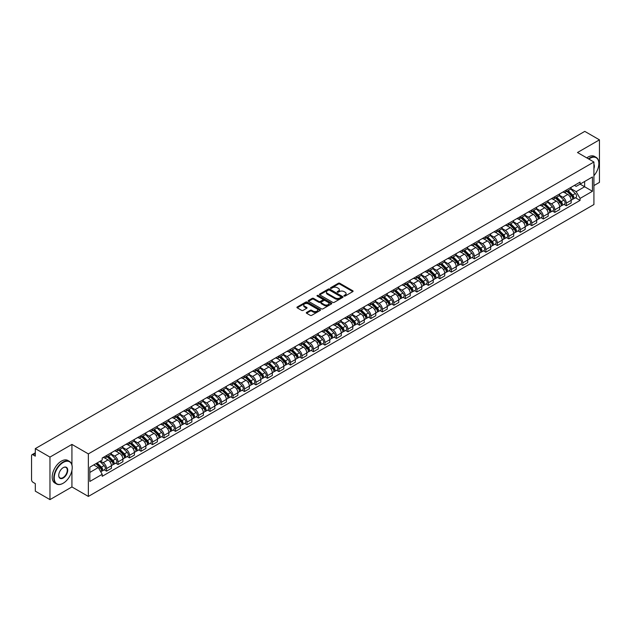 <?xml version="1.0" encoding="UTF-8"?>
<svg xmlns="http://www.w3.org/2000/svg" width="631" height="631" viewBox="0 0 631 631"><rect width="100%" height="100%" fill="white"/><g stroke="black" fill="none" stroke-linecap="round" stroke-linejoin="round"><path stroke-width="0.95" d="M344.108 296.049A0.718 0.41 0 0 0 345.118 296.049L352.8 291.617A1.025 0.592 0 0 0 353.1 291.199A1.025 0.592 0 0 0 352.8 290.781L339.786 283.264A1.025 0.592 0 0 0 338.342 283.264L330.66 287.704A0.718 0.41 0 0 0 331.669 288.288L332.663 287.712A3.273 1.893 0 0 1 337.293 287.712L338.374 288.335A3.273 1.893 0 0 1 339.336 289.676A3.273 1.893 0 0 1 338.374 291.009L337.38 291.585A0.718 0.41 0 0 0 338.397 292.169L339.391 291.593A3.273 1.893 0 0 1 344.013 291.593L345.102 292.224A3.273 1.893 0 0 1 346.064 293.557A3.273 1.893 0 0 1 345.102 294.89L344.108 295.466A0.718 0.41 0 0 0 344.108 296.049L344.108 295.466M306.595 312.408A1.025 0.592 0 0 0 306.295 312.826A1.025 0.592 0 0 0 306.595 313.244L310.247 315.35A1.025 0.592 0 0 0 311.69 315.35L320.225 310.428A1.025 0.592 0 0 0 320.524 310.01A1.025 0.592 0 0 0 320.225 309.592L307.21 302.075A1.025 0.592 0 0 0 305.759 302.075L297.225 306.997A1.025 0.592 0 0 0 296.925 307.415A1.025 0.592 0 0 0 297.225 307.833L301.642 310.381A1.025 0.592 0 0 0 303.085 310.381L306.737 308.275A1.025 0.592 0 0 0 307.037 307.857A1.025 0.592 0 0 0 306.737 307.439L304.552 306.177A2.737 1.577 0 0 1 303.748 305.057A2.737 1.577 0 0 1 305.436 303.598A2.737 1.577 0 0 1 308.417 303.945L316.991 308.89A2.737 1.577 0 0 1 317.787 310.01A2.737 1.577 0 0 1 316.099 311.469A2.737 1.577 0 0 1 313.118 311.122L311.69 310.302A1.025 0.592 0 0 0 310.247 310.302L306.595 312.408L306.595 313.244L310.247 311.154L310.247 310.302M88.356 453.894L71.926 444.405L49.967 457.081L35.304 448.617L584.787 131.382L599.45 139.845L577.491 152.521L593.921 162.009L88.356 453.894L88.356 496.431L593.921 204.547L593.921 162.009M332.734 302.367A1.025 0.592 0 0 0 334.185 302.367L342.712 297.438A1.025 0.592 0 0 0 343.012 297.02A1.025 0.592 0 0 0 342.712 296.602L329.697 289.093A1.025 0.592 0 0 0 328.254 289.093L319.72 294.014A1.025 0.592 0 0 0 319.42 294.432A1.025 0.592 0 0 0 319.72 294.851L332.734 302.367M317.511 296.207A0.718 0.41 0 0 1 318.237 296.31L331.456 303.937L322.938 308.859A1.025 0.592 0 0 1 321.487 308.859L308.472 301.342L312.124 299.252L312.124 298.4L308.472 300.506A1.025 0.592 0 0 0 308.173 300.924A1.025 0.592 0 0 0 308.472 301.342L308.472 300.506M312.124 299.252A1.025 0.592 0 0 1 313.568 299.252L313.568 298.4A1.025 0.592 0 0 0 312.124 298.4M313.568 298.4L318.852 301.444A1.025 0.592 0 0 0 320.296 301.444L322.717 300.048A1.025 0.592 0 0 0 323.017 299.63A1.025 0.592 0 0 0 322.717 299.212L317.219 296.042A0.718 0.41 0 0 1 318.237 295.458L331.472 303.101A1.025 0.592 0 0 1 331.772 303.511A1.025 0.592 0 0 1 331.472 303.929L331.472 303.101M49.967 457.081L49.967 499.618L35.304 491.155L35.304 483.63L33.025 482.305A2.082 1.207 -120 0 1 31.55 479.757L31.55 455.677A2.082 1.207 -120 0 1 31.984 454.722L35.304 452.806M593.921 185.569L599.45 182.383L599.45 139.845M49.967 499.618L71.926 486.943L88.356 496.431M35.304 448.617L35.304 456.15L33.025 454.833A2.082 1.207 -120 0 0 31.984 454.722M566.299 190.081A4.796 2.769 60 0 1 565.305 192.234L570.164 189.426A4.796 2.769 -120 0 0 571.158 187.273M559.397 195.239L562.907 197.266A4.796 2.769 60 0 1 566.299 203.143L571.158 200.335A4.796 2.769 -120 0 0 567.766 194.458L564.288 192.455M571.158 200.335L571.158 202.93L566.299 205.738L563.964 204.389M565.305 192.234A4.796 2.769 60 0 1 562.947 192.013M566.299 203.143L566.299 205.738M554.799 196.714A4.796 2.769 60 0 1 553.813 198.868L558.672 196.06A4.796 2.769 -120 0 0 559.665 193.906M552.472 211.022L554.799 212.371L559.665 209.563L559.665 206.968A4.796 2.769 -120 0 0 556.274 201.1L552.795 199.088M553.813 198.868A4.796 2.769 60 0 1 551.447 198.655M547.897 201.881L551.415 203.908A4.796 2.769 60 0 1 554.799 209.776L554.799 212.371M543.307 203.348A4.796 2.769 60 0 1 542.313 205.501L547.18 202.693A4.796 2.769 -120 0 0 548.173 200.548M540.98 217.656L543.307 219.004L548.173 216.196L548.173 213.601A4.796 2.769 -120 0 0 544.782 207.733L541.303 205.722M542.313 205.501A4.796 2.769 60 0 1 539.955 205.288M536.405 208.514L539.923 210.541A4.796 2.769 60 0 1 543.307 216.409L543.307 219.004M531.815 209.989A4.796 2.769 60 0 1 530.821 212.142L535.687 209.334A4.796 2.769 -120 0 0 536.673 207.181M529.48 224.297L531.815 225.638L536.681 222.83L536.681 220.243A4.796 2.769 -120 0 0 533.29 214.366L529.811 212.363M530.821 212.142A4.796 2.769 60 0 1 528.462 211.921M524.913 215.147L528.423 217.174A4.796 2.769 60 0 1 531.815 223.043L531.815 225.638M520.323 216.622A4.796 2.769 60 0 1 519.329 218.776L524.187 215.968A4.796 2.769 -120 0 0 525.181 213.814M517.988 230.93L520.323 232.279L525.181 229.471L525.181 226.876A4.796 2.769 -120 0 0 521.798 221.008L518.311 218.996M519.329 218.776A4.796 2.769 60 0 1 516.97 218.555M513.421 221.781L516.931 223.816A4.796 2.769 60 0 1 520.323 229.684L520.323 232.279M508.831 223.256A4.796 2.769 60 0 1 507.837 225.409L512.695 222.601A4.796 2.769 -120 0 0 513.689 220.448M506.496 237.564L508.831 238.912L513.689 236.104L513.689 233.509A4.796 2.769 -120 0 0 510.298 227.641L506.819 225.63M507.837 225.409A4.796 2.769 60 0 1 505.478 225.196M501.929 228.422L505.439 230.449A4.796 2.769 60 0 1 508.831 236.317L508.831 238.912M497.331 229.897A4.796 2.769 60 0 1 496.345 232.042L501.203 229.242A4.796 2.769 -120 0 0 502.197 227.089M495.004 244.205L497.331 245.546L502.197 242.738L502.197 240.143A4.796 2.769 -120 0 0 498.805 234.275L495.327 232.263M496.345 232.042A4.796 2.769 60 0 1 493.978 231.829M490.429 235.055L493.947 237.082A4.796 2.769 60 0 1 497.331 242.951L497.331 245.546M485.838 236.53A4.796 2.769 60 0 1 484.845 238.684L489.711 235.876A4.796 2.769 -120 0 0 490.705 233.722M483.512 250.838L485.838 252.187L490.705 249.379L490.705 246.784A4.796 2.769 -120 0 0 487.313 240.908L483.835 238.904M484.845 238.684A4.796 2.769 60 0 1 482.486 238.463M478.937 241.689L482.455 243.716A4.796 2.769 60 0 1 485.838 249.592L485.838 252.187M474.346 243.164A4.796 2.769 60 0 1 473.353 245.317L478.219 242.509A4.796 2.769 -120 0 0 479.213 240.356M472.012 257.472L474.346 258.82L479.213 256.012L479.213 253.417A4.796 2.769 -120 0 0 475.821 247.549L472.343 245.538M473.353 245.317A4.796 2.769 60 0 1 470.994 245.104M467.445 248.33L470.955 250.357A4.796 2.769 60 0 1 474.346 256.225L474.346 258.82M462.854 249.805A4.796 2.769 60 0 1 461.86 251.95L466.727 249.142A4.796 2.769 -120 0 0 467.713 246.997M460.52 264.113L462.854 265.454L467.713 262.646L467.713 260.051A4.796 2.769 -120 0 0 464.329 254.183L460.843 252.171M461.86 251.95A4.796 2.769 60 0 1 459.502 251.737M455.953 254.963L459.463 256.991A4.796 2.769 60 0 1 462.854 262.859L462.854 265.454M451.362 256.438A4.796 2.769 60 0 1 450.368 258.592L455.227 255.784A4.796 2.769 -120 0 0 456.221 253.63M449.027 270.746L451.362 272.095L456.221 269.287L456.221 266.692A4.796 2.769 -120 0 0 452.837 260.816L449.351 258.813M450.368 258.592A4.796 2.769 60 0 1 448.01 258.371M444.461 261.597L447.971 263.624A4.796 2.769 60 0 1 451.362 269.5L451.362 272.095M439.862 263.072A4.796 2.769 60 0 1 438.876 265.225L443.735 262.417A4.796 2.769 -120 0 0 444.729 260.264M437.535 277.38L439.87 278.728L444.729 275.921L444.729 273.326A4.796 2.769 -120 0 0 441.337 267.457L437.859 265.446M438.876 265.225A4.796 2.769 60 0 1 436.518 265.012M432.969 268.238L436.478 270.265A4.796 2.769 60 0 1 439.87 276.133L439.87 278.728M428.37 269.705A4.796 2.769 60 0 1 427.376 271.858L432.243 269.051A4.796 2.769 -120 0 0 433.237 266.905M426.043 284.013L428.37 285.362L433.237 282.554L433.237 279.959A4.796 2.769 -120 0 0 429.845 274.091L426.367 272.079M427.376 271.858A4.796 2.769 60 0 1 425.018 271.645M421.469 274.871L424.986 276.899A4.796 2.769 60 0 1 428.37 282.767L428.37 285.362M416.878 276.346A4.796 2.769 60 0 1 415.884 278.5L420.751 275.692A4.796 2.769 -120 0 0 421.745 273.538M414.551 290.654L416.878 291.995L421.745 289.187L421.745 286.6A4.796 2.769 -120 0 0 418.353 280.724L414.875 278.721M415.884 278.5A4.796 2.769 60 0 1 413.526 278.279M409.976 281.505L413.486 283.532A4.796 2.769 60 0 1 416.878 289.4L416.878 291.995M405.386 282.98A4.796 2.769 60 0 1 404.392 285.133L409.259 282.325A4.796 2.769 -120 0 0 410.245 280.172M403.051 297.288L405.386 298.637L410.245 295.829L410.245 293.234A4.796 2.769 -120 0 0 406.861 287.365L403.383 285.354M404.392 285.133A4.796 2.769 60 0 1 402.034 284.912M398.484 288.138L401.994 290.173A4.796 2.769 60 0 1 405.386 296.042L405.386 298.637M393.894 289.613A4.796 2.769 60 0 1 392.9 291.767L397.759 288.959A4.796 2.769 -120 0 0 398.753 286.805M391.559 303.921L393.894 305.27L398.753 302.462L398.753 299.867A4.796 2.769 -120 0 0 395.369 293.999L391.883 291.987M392.9 291.767A4.796 2.769 60 0 1 390.542 291.554M386.992 294.78L390.502 296.807A4.796 2.769 60 0 1 393.894 302.675L393.894 305.27M382.402 296.255A4.796 2.769 60 0 1 381.408 298.4L386.267 295.6A4.796 2.769 -120 0 0 387.26 293.447M380.067 310.562L382.402 311.903L387.26 309.095L387.26 306.5A4.796 2.769 -120 0 0 383.869 300.632L380.39 298.621M381.408 298.4A4.796 2.769 60 0 1 379.05 298.187M375.5 301.413L379.01 303.44A4.796 2.769 60 0 1 382.402 309.308L382.402 311.903M370.902 302.888A4.796 2.769 60 0 1 369.916 305.041L374.775 302.233A4.796 2.769 -120 0 0 375.768 300.08M368.575 317.196L370.902 318.545L375.768 315.737L375.768 313.142A4.796 2.769 -120 0 0 372.377 307.265L368.898 305.262M369.916 305.041A4.796 2.769 60 0 1 367.55 304.82M364 308.046L367.518 310.073A4.796 2.769 60 0 1 370.902 315.95L370.902 318.545M359.41 309.521A4.796 2.769 60 0 1 358.416 311.675L363.282 308.867A4.796 2.769 -120 0 0 364.276 306.713M357.083 323.829L359.41 325.178L364.276 322.37L364.276 319.775A4.796 2.769 -120 0 0 360.885 313.907L357.406 311.895M358.416 311.675A4.796 2.769 60 0 1 356.058 311.462M352.508 314.688L356.026 316.715A4.796 2.769 60 0 1 359.41 322.583L359.41 325.178M347.918 316.163A4.796 2.769 60 0 1 346.924 318.308L351.79 315.5A4.796 2.769 -120 0 0 352.776 313.355M345.583 330.47L347.918 331.811L352.784 329.003L352.784 326.408A4.796 2.769 -120 0 0 349.393 320.54L345.914 318.529M346.924 318.308A4.796 2.769 60 0 1 344.565 318.095M341.016 321.321L344.526 323.348A4.796 2.769 60 0 1 347.918 329.216L347.918 331.811M336.426 322.796A4.796 2.769 60 0 1 335.432 324.949L340.29 322.141A4.796 2.769 -120 0 0 341.284 319.988M334.091 337.104L336.426 338.453L341.284 335.645L341.284 333.05A4.796 2.769 -120 0 0 337.9 327.173L334.414 325.17M335.432 324.949A4.796 2.769 60 0 1 333.073 324.728M329.524 327.954L333.034 329.981A4.796 2.769 60 0 1 336.426 335.858L336.426 338.453M324.933 329.429A4.796 2.769 60 0 1 323.94 331.583L328.798 328.775A4.796 2.769 -120 0 0 329.792 326.621M322.599 343.737L324.933 345.086L329.792 342.278L329.792 339.683A4.796 2.769 -120 0 0 326.401 333.815L322.922 331.803M323.94 331.583A4.796 2.769 60 0 1 321.581 331.37M318.032 334.596L321.542 336.623A4.796 2.769 60 0 1 324.933 342.491L324.933 345.086M313.433 336.063A4.796 2.769 60 0 1 312.448 338.216L317.306 335.408A4.796 2.769 -120 0 0 318.3 333.263M311.107 350.371L313.433 351.719L318.3 348.911L318.3 346.316A4.796 2.769 -120 0 0 314.908 340.448L311.43 338.437M312.448 338.216A4.796 2.769 60 0 1 310.081 338.003M306.54 341.229L310.05 343.256A4.796 2.769 60 0 1 313.433 349.124L313.433 351.719M301.941 342.704A4.796 2.769 60 0 1 300.948 344.857L305.814 342.049A4.796 2.769 -120 0 0 306.808 339.896M299.615 357.012L301.941 358.353L306.808 355.545L306.808 352.95A4.796 2.769 -120 0 0 303.416 347.082L299.938 345.078M300.948 344.857A4.796 2.769 60 0 1 298.589 344.636M295.04 347.862L298.558 349.889A4.796 2.769 60 0 1 301.941 355.758L301.941 358.353M290.449 349.337A4.796 2.769 60 0 1 289.455 351.491L294.322 348.683A4.796 2.769 -120 0 0 295.316 346.529M288.115 363.645L290.449 364.994L295.316 362.186L295.316 359.591A4.796 2.769 -120 0 0 291.924 353.723L288.446 351.712M289.455 351.491A4.796 2.769 60 0 1 287.097 351.27M283.548 354.496L287.058 356.531A4.796 2.769 60 0 1 290.449 362.399L290.449 364.994M278.957 355.971A4.796 2.769 60 0 1 277.963 358.124L282.83 355.316A4.796 2.769 -120 0 0 283.816 353.163M276.623 370.279L278.957 371.627L283.816 368.82L283.816 366.225A4.796 2.769 -120 0 0 280.432 360.356L276.946 358.345M277.963 358.124A4.796 2.769 60 0 1 275.605 357.911M272.056 361.137L275.566 363.164A4.796 2.769 60 0 1 278.957 369.032L278.957 371.627M267.465 362.612A4.796 2.769 60 0 1 266.471 364.757L271.33 361.957A4.796 2.769 -120 0 0 272.324 359.804M265.13 376.92L267.465 378.261L272.324 375.453L272.324 372.858A4.796 2.769 -120 0 0 268.94 366.99L265.454 364.978M266.471 364.757A4.796 2.769 60 0 1 264.113 364.544M260.564 367.77L264.073 369.798A4.796 2.769 60 0 1 267.465 375.666L267.465 378.261M255.965 369.245A4.796 2.769 60 0 1 254.979 371.399L259.838 368.591A4.796 2.769 -120 0 0 260.832 366.437M253.638 383.553L255.973 384.902L260.832 382.094L260.832 379.499A4.796 2.769 -120 0 0 257.44 373.623L253.962 371.62M254.979 371.399A4.796 2.769 60 0 1 252.621 371.178M249.071 374.404L252.581 376.431A4.796 2.769 60 0 1 255.973 382.307L255.973 384.902M244.473 375.879A4.796 2.769 60 0 1 243.479 378.032L248.346 375.224A4.796 2.769 -120 0 0 249.34 373.071M242.146 390.187L244.473 391.535L249.34 388.728L249.34 386.133A4.796 2.769 -120 0 0 245.948 380.264L242.47 378.253M243.479 378.032A4.796 2.769 60 0 1 241.121 377.819M237.571 381.045L241.089 383.072A4.796 2.769 60 0 1 244.473 388.941L244.473 391.535M232.981 382.52A4.796 2.769 60 0 1 231.987 384.665L236.854 381.858A4.796 2.769 -120 0 0 237.848 379.712M230.654 396.828L232.981 398.169L237.848 395.361L237.848 392.766A4.796 2.769 -120 0 0 234.456 386.898L230.978 384.886M231.987 384.665A4.796 2.769 60 0 1 229.629 384.453M226.079 387.679L229.589 389.706A4.796 2.769 60 0 1 232.981 395.574L232.981 398.169M221.489 389.153A4.796 2.769 60 0 1 220.495 391.307L225.362 388.499A4.796 2.769 -120 0 0 226.348 386.346M219.154 403.461L221.489 404.81L226.348 402.002L226.348 399.407A4.796 2.769 -120 0 0 222.964 393.531L219.485 391.528M220.495 391.307A4.796 2.769 60 0 1 218.137 391.086M214.587 394.312L218.097 396.339A4.796 2.769 60 0 1 221.489 402.215L221.489 404.81M209.997 395.787A4.796 2.769 60 0 1 209.003 397.94L213.862 395.132A4.796 2.769 -120 0 0 214.855 392.979M207.662 410.095L209.997 411.444L214.855 408.636L214.855 406.041A4.796 2.769 -120 0 0 211.472 400.172L207.985 398.161M209.003 397.94A4.796 2.769 60 0 1 206.645 397.727M203.095 400.953L206.605 402.98A4.796 2.769 60 0 1 209.997 408.849L209.997 411.444M198.505 402.42A4.796 2.769 60 0 1 197.511 404.574L202.37 401.766A4.796 2.769 -120 0 0 203.363 399.62M196.17 416.728L198.505 418.077L203.363 415.269L203.363 412.674A4.796 2.769 -120 0 0 199.972 406.806L196.493 404.794M197.511 404.574A4.796 2.769 60 0 1 195.153 404.361M191.603 407.587L195.113 409.614A4.796 2.769 60 0 1 198.505 415.482L198.505 418.077M187.005 409.062A4.796 2.769 60 0 1 186.019 411.215L190.877 408.407A4.796 2.769 -120 0 0 191.871 406.254M184.678 423.369L187.005 424.71L191.871 421.902L191.871 419.307A4.796 2.769 -120 0 0 188.48 413.439L185.001 411.428M186.019 411.215A4.796 2.769 60 0 1 183.653 410.994M180.103 414.22L183.621 416.247A4.796 2.769 60 0 1 187.005 422.115L187.005 424.71M175.513 415.695A4.796 2.769 60 0 1 174.519 417.848L179.385 415.04A4.796 2.769 -120 0 0 180.379 412.887M173.186 430.003L175.513 431.352L180.379 428.544L180.379 425.949A4.796 2.769 -120 0 0 176.988 420.08L173.509 418.069M174.519 417.848A4.796 2.769 60 0 1 172.16 417.627M168.611 420.853L172.129 422.88A4.796 2.769 60 0 1 175.513 428.757L175.513 431.352M164.021 422.328A4.796 2.769 60 0 1 163.027 424.482L167.893 421.674A4.796 2.769 -120 0 0 168.879 419.52M161.686 436.636L164.021 437.985L168.887 435.177L168.887 432.582A4.796 2.769 -120 0 0 165.496 426.714L162.017 424.702M163.027 424.482A4.796 2.769 60 0 1 160.668 424.269M157.119 427.495L160.629 429.522A4.796 2.769 60 0 1 164.021 435.39L164.021 437.985M152.528 428.97A4.796 2.769 60 0 1 151.535 431.115L156.393 428.315A4.796 2.769 -120 0 0 157.387 426.162M150.194 443.277L152.528 444.618L157.387 441.81L157.387 439.215A4.796 2.769 -120 0 0 154.003 433.347L150.517 431.336M151.535 431.115A4.796 2.769 60 0 1 149.176 430.902M145.627 434.128L149.137 436.155A4.796 2.769 60 0 1 152.528 442.023L152.528 444.618M141.036 435.603A4.796 2.769 60 0 1 140.043 437.756L144.901 434.948A4.796 2.769 -120 0 0 145.895 432.795M138.702 449.911L141.036 451.26L145.895 448.452L145.895 445.857A4.796 2.769 -120 0 0 142.503 439.981L139.025 437.977M140.043 437.756A4.796 2.769 60 0 1 137.684 437.535M134.135 440.761L137.645 442.788A4.796 2.769 60 0 1 141.036 448.665L141.036 451.26M129.536 442.236A4.796 2.769 60 0 1 128.55 444.39L133.409 441.582A4.796 2.769 -120 0 0 134.403 439.428M127.21 456.544L129.536 457.893L134.403 455.085L134.403 452.49A4.796 2.769 -120 0 0 131.011 446.622L127.533 444.61M128.55 444.39A4.796 2.769 60 0 1 126.184 444.177M122.643 447.403L126.153 449.43A4.796 2.769 60 0 1 129.536 455.298L129.536 457.893M118.044 448.878A4.796 2.769 60 0 1 117.05 451.023L121.917 448.215A4.796 2.769 -120 0 0 122.911 446.07M115.718 463.186L118.044 464.526L122.911 461.718L122.911 459.123A4.796 2.769 -120 0 0 119.519 453.255L116.041 451.244M117.05 451.023A4.796 2.769 60 0 1 114.692 450.81M111.143 454.036L114.661 456.063A4.796 2.769 60 0 1 118.044 461.931L118.044 464.526M106.552 455.511A4.796 2.769 60 0 1 105.558 457.664L110.425 454.856A4.796 2.769 -120 0 0 111.419 452.703M104.218 469.819L106.552 471.16L111.419 468.36L111.419 465.765A4.796 2.769 -120 0 0 108.027 459.889L104.549 457.885M105.558 457.664A4.796 2.769 60 0 1 103.2 457.443M100.361 461.08L103.161 462.697A4.796 2.769 60 0 1 106.552 468.573L106.552 471.16M574.439 185.38L576.166 186.382L592.454 176.98L584.637 181.491L584.637 186.76L576.166 191.65L570.889 188.606M89.831 472.438L98.302 467.547L102.206 474.315L89.831 481.461L89.831 467.169L102.206 460.023L102.206 458.019L580.07 182.122L580.07 184.126L592.454 191.272L580.07 198.418L576.166 191.65M592.454 176.98L592.454 191.272M102.206 474.315L102.206 476.31L580.07 200.413L580.07 198.418M71.926 444.405L71.926 464.881M71.926 470.442L71.926 486.943M98.302 467.547L93.735 464.913M575.456 197.755L580.07 200.413M344.392 296.152L345.102 295.742A3.273 1.893 0 0 0 346.064 294.409L346.064 293.557M339.336 289.676L339.336 290.528A3.273 1.893 0 0 1 338.374 291.861L337.664 292.271M352.792 291.625L339.786 284.116A1.025 0.592 0 0 0 338.342 284.116L330.944 288.383M342.712 296.602L342.712 297.438L329.697 289.937A1.025 0.592 0 0 0 328.254 289.937L319.728 294.858M340.906 297.311A0.718 0.41 0 0 0 340.906 296.728L329.485 290.134A0.718 0.41 0 0 0 328.467 290.134L327.418 290.741A3.273 1.893 0 0 0 326.464 292.074A3.273 1.893 0 0 0 327.418 293.407L335.227 297.919A3.273 1.893 0 0 0 339.857 297.919L340.906 297.311L340.906 298.163A0.718 0.41 0 0 0 341.119 297.871L341.119 297.02M326.464 292.074L326.464 292.926A3.273 1.893 0 0 0 327.418 294.259L327.418 293.407M340.906 298.163L339.857 298.771A3.273 1.893 0 0 1 335.227 298.771L327.418 294.259M313.568 299.252L318.852 302.296A1.025 0.592 0 0 0 320.296 302.296L322.717 300.9A1.025 0.592 0 0 0 323.017 300.482L323.017 299.63M324.326 304.607A2.737 1.577 0 0 0 327.308 304.954A2.737 1.577 0 0 0 328.996 303.495A2.737 1.577 0 0 0 328.199 302.375L325.178 300.632A1.025 0.592 0 0 0 323.735 300.632L321.305 302.036A1.025 0.592 0 0 0 321.005 302.446A1.025 0.592 0 0 0 321.305 302.864L324.326 304.607L324.326 305.459A2.737 1.577 0 0 0 327.308 305.806A2.737 1.577 0 0 0 328.996 304.347L328.996 303.495M321.005 302.446L321.005 303.298A1.025 0.592 0 0 0 321.305 303.716L321.305 302.864M324.326 305.459L321.305 303.716M317.787 310.01L317.787 310.854A2.737 1.577 0 0 1 316.099 312.313A2.737 1.577 0 0 1 313.118 311.974L311.69 311.154A1.025 0.592 0 0 0 310.247 311.154M303.748 305.057L303.748 305.909A2.737 1.577 0 0 0 304.552 307.029L304.552 306.177M306.721 308.283L304.552 307.029M320.209 310.436L307.21 302.927A1.025 0.592 0 0 0 305.759 302.927L297.24 307.841L297.225 306.997M566.914 191.303L571.441 195.768A2.603 1.507 60 0 1 572.128 199.672L571.158 200.232M567.813 192.195L569.738 193.299M567.419 191.012L572.372 195.902A1.254 0.726 60 0 1 572.703 197.779A1.254 0.726 60 0 1 572.593 197.826M568.168 190.578L572.696 195.042A2.603 1.507 60 0 1 573.382 198.954A2.603 1.507 60 0 1 572.593 199.033M570.7 188.929L575.346 193.512A2.603 1.507 60 0 1 576.032 197.416L573.382 198.954M555.422 197.937L559.949 202.401A2.603 1.507 60 0 1 560.636 206.313L559.665 206.873M556.321 198.828L558.246 199.932M555.919 197.645L560.88 202.535A1.254 0.726 60 0 1 561.211 204.412A1.254 0.726 60 0 1 561.093 204.46M556.676 197.211L561.204 201.683A2.603 1.507 60 0 1 561.89 205.588A2.603 1.507 60 0 1 561.101 205.667M559.208 195.563L563.854 200.153A2.603 1.507 60 0 1 564.54 204.058L561.89 205.588M543.93 204.57L548.457 209.042A2.603 1.507 60 0 1 549.144 212.947L548.173 213.507M544.829 205.461L546.746 206.574M544.427 204.286L549.388 209.176A1.254 0.726 60 0 1 549.719 211.046A1.254 0.726 60 0 1 549.601 211.093M545.176 203.852L549.704 208.317A2.603 1.507 60 0 1 550.398 212.221A2.603 1.507 60 0 1 549.609 212.308M547.716 202.204L552.362 206.787A2.603 1.507 60 0 1 553.048 210.691L550.398 212.221M532.43 211.211L536.957 215.676A2.603 1.507 60 0 1 537.651 219.58L536.673 220.14M533.337 212.103L535.254 213.207M532.935 210.92L537.896 215.81A1.254 0.726 60 0 1 538.227 217.687A1.254 0.726 60 0 1 538.109 217.727M533.684 210.486L538.211 214.95A2.603 1.507 60 0 1 538.898 218.854A2.603 1.507 60 0 1 538.117 218.941M536.216 208.837L540.87 213.42A2.603 1.507 60 0 1 541.556 217.324L538.898 218.854M593.921 175.694A12.715 7.335 120 0 0 598.858 163.579A12.715 7.335 120 0 0 589.875 158.389A12.715 7.335 120 0 0 588.826 159.059M588.407 158.823A13.022 7.517 -60 0 1 589.654 158.01A13.022 7.517 -60 0 1 596.161 157.364A13.022 7.517 -60 0 1 598.858 163.326A13.022 7.517 -60 0 1 598.858 163.453M593.921 164.186A6.357 3.668 -60 0 1 593.921 168.674M586.791 157.884A13.022 7.517 -60 0 1 588.029 157.072A13.022 7.517 -60 0 1 594.544 156.425L596.161 157.364M63.013 483.33L63.234 483.204A12.715 7.335 120 0 0 72.218 467.634A12.715 7.335 120 0 0 63.234 462.444A12.715 7.335 120 0 0 54.242 478.014A12.715 7.335 120 0 0 63.234 483.204L63.013 483.33A13.022 7.517 -60 0 1 56.498 483.977A13.022 7.517 -60 0 1 54.503 473.534A13.022 7.517 -60 0 1 63.013 462.058A13.022 7.517 -60 0 1 69.52 461.419A13.022 7.517 -60 0 1 72.218 467.382A13.022 7.517 -60 0 1 72.218 467.508M63.234 467.634L63.234 467.634A6.357 3.668 -60 0 1 67.722 470.229A6.357 3.668 -60 0 1 63.234 478.014A6.357 3.668 -60 0 1 58.738 475.419A6.357 3.668 -60 0 1 63.234 467.634L63.234 467.634M58.738 475.285A6.042 3.486 120 0 0 59.984 477.927A6.042 3.486 120 0 0 63.013 477.628A6.042 3.486 120 0 0 66.957 472.303A6.042 3.486 120 0 0 66.034 467.461A6.042 3.486 120 0 0 63.116 467.697M56.498 483.977L54.873 483.038A13.022 7.517 -60 0 1 52.878 472.603A13.022 7.517 -60 0 1 61.388 461.127A13.022 7.517 -60 0 1 67.903 460.48L69.52 461.419M520.938 217.845L525.465 222.309A2.603 1.507 60 0 1 526.151 226.213L525.181 226.781M521.845 218.736L523.762 219.84M521.443 217.553L526.404 222.443A1.254 0.726 60 0 1 526.727 224.32A1.254 0.726 60 0 1 526.617 224.368M522.192 217.119L526.719 221.591A2.603 1.507 60 0 1 527.406 225.496A2.603 1.507 60 0 1 526.617 225.575M524.724 215.471L529.37 220.053A2.603 1.507 60 0 1 530.056 223.966L527.406 225.496M509.446 224.478L513.973 228.95A2.603 1.507 60 0 1 514.659 232.855L513.689 233.415M510.353 225.37L512.269 226.482M509.951 224.186L514.904 229.085A1.254 0.726 60 0 1 515.235 230.954A1.254 0.726 60 0 1 515.125 231.001M510.7 223.76L515.227 228.225A2.603 1.507 60 0 1 515.913 232.129A2.603 1.507 60 0 1 515.125 232.216M513.232 222.112L517.877 226.695A2.603 1.507 60 0 1 518.564 230.599L515.913 232.129M497.954 231.12L502.481 235.584A2.603 1.507 60 0 1 503.167 239.488L502.197 240.048M498.853 232.003L500.777 233.115M498.458 230.828L503.412 235.718A1.254 0.726 60 0 1 503.743 237.595A1.254 0.726 60 0 1 503.633 237.635M499.208 230.394L503.735 234.858A2.603 1.507 60 0 1 504.421 238.763A2.603 1.507 60 0 1 503.633 238.849M501.74 228.745L506.385 233.328A2.603 1.507 60 0 1 507.072 237.232L504.421 238.763M486.462 237.753L490.989 242.217A2.603 1.507 60 0 1 491.675 246.122L490.705 246.682M487.361 238.644L489.285 239.748M486.958 237.461L491.92 242.351A1.254 0.726 60 0 1 492.251 244.229A1.254 0.726 60 0 1 492.133 244.276M487.708 237.027L492.243 241.492A2.603 1.507 60 0 1 492.929 245.404A2.603 1.507 60 0 1 492.141 245.483M490.248 235.379L494.893 239.961A2.603 1.507 60 0 1 495.58 243.866L492.929 245.404M474.962 244.386L479.497 248.851A2.603 1.507 60 0 1 480.183 252.763L479.205 253.323M475.869 245.278L477.785 246.39M475.466 244.094L480.428 248.993A1.254 0.726 60 0 1 480.759 250.862A1.254 0.726 60 0 1 480.641 250.909M476.216 243.661L480.743 248.133A2.603 1.507 60 0 1 481.429 252.037A2.603 1.507 60 0 1 480.648 252.124M478.755 242.012L483.401 246.603A2.603 1.507 60 0 1 484.087 250.507L481.429 252.037M463.469 251.02L467.997 255.492A2.603 1.507 60 0 1 468.683 259.396L467.713 259.956M464.377 251.911L466.293 253.023M463.974 250.736L468.936 255.626A1.254 0.726 60 0 1 469.259 257.495A1.254 0.726 60 0 1 469.148 257.543M464.724 250.302L469.251 254.766A2.603 1.507 60 0 1 469.937 258.671A2.603 1.507 60 0 1 469.156 258.757M467.255 248.653L471.901 253.236A2.603 1.507 60 0 1 472.595 257.14L469.937 258.671M451.977 257.661L456.505 262.125A2.603 1.507 60 0 1 457.191 266.03L456.221 266.59M452.884 258.552L454.801 259.656M452.482 257.369L457.436 262.259A1.254 0.726 60 0 1 457.767 264.137A1.254 0.726 60 0 1 457.656 264.184M453.232 256.935L457.759 261.4A2.603 1.507 60 0 1 458.445 265.312A2.603 1.507 60 0 1 457.656 265.391M455.763 255.287L460.409 259.869A2.603 1.507 60 0 1 461.095 263.774L458.445 265.312M440.485 264.294L445.013 268.759A2.603 1.507 60 0 1 445.699 272.663L444.729 273.231M441.385 265.186L443.309 266.29M440.99 264.003L445.943 268.893A1.254 0.726 60 0 1 446.275 270.77A1.254 0.726 60 0 1 446.164 270.817M441.739 263.569L446.267 268.041A2.603 1.507 60 0 1 446.953 271.945A2.603 1.507 60 0 1 446.164 272.024M444.271 261.92L448.917 266.511A2.603 1.507 60 0 1 449.603 270.415L446.953 271.945M428.993 270.928L433.521 275.4A2.603 1.507 60 0 1 434.207 279.304L433.237 279.864M429.892 271.819L431.817 272.931M429.49 270.644L434.451 275.534A1.254 0.726 60 0 1 434.783 277.403A1.254 0.726 60 0 1 434.664 277.451M430.247 270.21L434.775 274.674A2.603 1.507 60 0 1 435.461 278.579A2.603 1.507 60 0 1 434.672 278.665M432.779 268.561L437.425 273.144A2.603 1.507 60 0 1 438.111 277.048L435.461 278.579M417.501 277.569L422.029 282.033A2.603 1.507 60 0 1 422.715 285.938L421.745 286.498M418.4 278.46L420.317 279.565M417.998 277.277L422.959 282.167A1.254 0.726 60 0 1 423.291 284.045A1.254 0.726 60 0 1 423.172 284.084M418.747 276.843L423.275 281.308A2.603 1.507 60 0 1 423.969 285.212A2.603 1.507 60 0 1 423.18 285.299M421.287 275.195L425.933 279.778A2.603 1.507 60 0 1 426.619 283.682L423.969 285.212M406.001 284.202L410.529 288.667A2.603 1.507 60 0 1 411.223 292.571L410.245 293.139M406.908 285.094L408.825 286.198M406.506 283.911L411.467 288.801A1.254 0.726 60 0 1 411.791 290.678A1.254 0.726 60 0 1 411.68 290.725M407.255 283.477L411.783 287.949A2.603 1.507 60 0 1 412.469 291.853A2.603 1.507 60 0 1 411.688 291.932M409.787 281.828L414.433 286.411A2.603 1.507 60 0 1 415.127 290.323L412.469 291.853M394.509 290.836L399.037 295.308A2.603 1.507 60 0 1 399.723 299.212L398.753 299.772M395.416 291.727L397.333 292.839M395.014 290.544L399.967 295.442A1.254 0.726 60 0 1 400.299 297.311A1.254 0.726 60 0 1 400.188 297.359M395.763 290.118L400.291 294.582A2.603 1.507 60 0 1 400.977 298.487A2.603 1.507 60 0 1 400.188 298.573M398.295 288.47L402.941 293.052A2.603 1.507 60 0 1 403.627 296.956L400.977 298.487M383.017 297.477L387.544 301.941A2.603 1.507 60 0 1 388.231 305.846L387.26 306.406M383.916 298.36L385.841 299.473M383.522 297.185L388.475 302.075A1.254 0.726 60 0 1 388.806 303.953A1.254 0.726 60 0 1 388.696 303.992M384.271 296.751L388.799 301.216A2.603 1.507 60 0 1 389.485 305.12A2.603 1.507 60 0 1 388.696 305.207M386.803 295.103L391.449 299.686A2.603 1.507 60 0 1 392.135 303.59L389.485 305.12M371.525 304.11L376.052 308.575A2.603 1.507 60 0 1 376.739 312.479L375.768 313.039M372.424 305.002L374.349 306.106M372.022 303.819L376.983 308.709A1.254 0.726 60 0 1 377.314 310.586A1.254 0.726 60 0 1 377.196 310.633M372.779 303.385L377.306 307.849A2.603 1.507 60 0 1 377.993 311.761A2.603 1.507 60 0 1 377.204 311.84M375.311 301.736L379.957 306.319A2.603 1.507 60 0 1 380.643 310.223L377.993 311.761M360.033 310.744L364.56 315.208A2.603 1.507 60 0 1 365.246 319.12L364.276 319.68M360.932 311.635L362.849 312.747M360.53 310.452L365.491 315.35A1.254 0.726 60 0 1 365.822 317.219A1.254 0.726 60 0 1 365.704 317.267M361.279 310.018L365.806 314.49A2.603 1.507 60 0 1 366.501 318.395A2.603 1.507 60 0 1 365.712 318.481M363.819 308.37L368.465 312.96A2.603 1.507 60 0 1 369.151 316.865L366.501 318.395M348.533 317.377L353.06 321.849A2.603 1.507 60 0 1 353.754 325.754L352.776 326.314M349.44 318.269L351.357 319.381M349.038 317.093L353.999 321.984A1.254 0.726 60 0 1 354.33 323.853A1.254 0.726 60 0 1 354.212 323.9M349.787 316.659L354.314 321.124A2.603 1.507 60 0 1 355.001 325.028A2.603 1.507 60 0 1 354.22 325.115M352.319 315.011L356.972 319.594A2.603 1.507 60 0 1 357.659 323.498L355.001 325.028M337.041 324.019L341.568 328.483A2.603 1.507 60 0 1 342.254 332.387L341.284 332.947M337.948 324.91L339.864 326.014M337.546 323.727L342.507 328.617A1.254 0.726 60 0 1 342.83 330.494A1.254 0.726 60 0 1 342.72 330.541M338.295 323.293L342.822 327.757A2.603 1.507 60 0 1 343.509 331.669A2.603 1.507 60 0 1 342.72 331.748M340.827 321.644L345.472 326.227A2.603 1.507 60 0 1 346.159 330.131L343.509 331.669M325.549 330.652L330.076 335.116A2.603 1.507 60 0 1 330.762 339.021L329.792 339.588M326.456 331.543L328.372 332.647M326.053 330.36L331.007 335.25A1.254 0.726 60 0 1 331.338 337.128A1.254 0.726 60 0 1 331.228 337.175M326.803 329.926L331.33 334.398A2.603 1.507 60 0 1 332.016 338.303A2.603 1.507 60 0 1 331.228 338.382M329.335 328.278L333.98 332.868A2.603 1.507 60 0 1 334.667 336.773L332.016 338.303M314.057 337.285L318.584 341.757A2.603 1.507 60 0 1 319.27 345.662L318.3 346.222M314.956 338.177L316.88 339.289M314.561 337.001L319.515 341.892A1.254 0.726 60 0 1 319.846 343.761A1.254 0.726 60 0 1 319.736 343.808M315.311 336.568L319.838 341.032A2.603 1.507 60 0 1 320.524 344.936A2.603 1.507 60 0 1 319.736 345.023M317.843 334.919L322.488 339.502A2.603 1.507 60 0 1 323.175 343.406L320.524 344.936M302.565 343.927L307.092 348.391A2.603 1.507 60 0 1 307.778 352.295L306.808 352.855M303.464 344.818L305.388 345.922M303.061 343.635L308.023 348.525A1.254 0.726 60 0 1 308.354 350.402A1.254 0.726 60 0 1 308.236 350.442M303.811 343.201L308.346 347.665A2.603 1.507 60 0 1 309.032 351.57A2.603 1.507 60 0 1 308.243 351.656M306.35 341.552L310.996 346.135A2.603 1.507 60 0 1 311.682 350.039L309.032 351.57M291.065 350.56L295.6 355.024A2.603 1.507 60 0 1 296.286 358.929L295.308 359.496M291.972 351.451L293.888 352.555M291.569 350.268L296.531 355.158A1.254 0.726 60 0 1 296.862 357.036A1.254 0.726 60 0 1 296.744 357.083M292.319 349.834L296.846 354.306A2.603 1.507 60 0 1 297.532 358.211A2.603 1.507 60 0 1 296.751 358.29M294.858 348.186L299.504 352.768A2.603 1.507 60 0 1 300.19 356.681L297.532 358.211M279.572 357.193L284.1 361.666A2.603 1.507 60 0 1 284.786 365.57L283.816 366.13M280.479 358.085L282.396 359.197M280.077 356.901L285.038 361.8A1.254 0.726 60 0 1 285.362 363.669A1.254 0.726 60 0 1 285.251 363.716M280.827 356.476L285.354 360.94A2.603 1.507 60 0 1 286.04 364.844A2.603 1.507 60 0 1 285.259 364.931M283.358 354.827L288.004 359.41A2.603 1.507 60 0 1 288.698 363.314L286.04 364.844M268.08 363.835L272.608 368.299A2.603 1.507 60 0 1 273.294 372.203L272.324 372.763M268.987 364.718L270.904 365.83M268.585 363.543L273.538 368.433A1.254 0.726 60 0 1 273.87 370.31A1.254 0.726 60 0 1 273.759 370.35M269.334 363.109L273.862 367.573A2.603 1.507 60 0 1 274.548 371.478A2.603 1.507 60 0 1 273.759 371.564M271.866 361.46L276.512 366.043A2.603 1.507 60 0 1 277.198 369.947L274.548 371.478M256.588 370.468L261.116 374.932A2.603 1.507 60 0 1 261.802 378.837L260.832 379.397M257.487 371.359L259.412 372.464M257.093 370.176L262.046 375.066A1.254 0.726 60 0 1 262.378 376.944A1.254 0.726 60 0 1 262.267 376.991M257.842 369.742L262.37 374.207A2.603 1.507 60 0 1 263.056 378.119A2.603 1.507 60 0 1 262.267 378.198M260.374 368.094L265.02 372.676A2.603 1.507 60 0 1 265.706 376.581L263.056 378.119M245.096 377.101L249.624 381.566A2.603 1.507 60 0 1 250.31 385.478L249.34 386.038M245.995 377.993L247.92 379.105M245.593 376.81L250.554 381.708A1.254 0.726 60 0 1 250.886 383.577A1.254 0.726 60 0 1 250.767 383.624M246.35 376.376L250.878 380.848A2.603 1.507 60 0 1 251.564 384.752A2.603 1.507 60 0 1 250.775 384.839M248.882 374.727L253.528 379.318A2.603 1.507 60 0 1 254.214 383.222L251.564 384.752M233.604 383.735L238.132 388.207A2.603 1.507 60 0 1 238.818 392.111L237.848 392.671M234.503 384.626L236.42 385.738M234.101 383.451L239.062 388.341A1.254 0.726 60 0 1 239.394 390.21A1.254 0.726 60 0 1 239.275 390.258M234.85 383.017L239.378 387.481A2.603 1.507 60 0 1 240.072 391.386A2.603 1.507 60 0 1 239.283 391.472M237.39 381.369L242.036 385.951A2.603 1.507 60 0 1 242.722 389.855L240.072 391.386M222.104 390.376L226.632 394.84A2.603 1.507 60 0 1 227.326 398.745L226.348 399.305M223.011 391.267L224.928 392.372M222.609 390.084L227.57 394.974A1.254 0.726 60 0 1 227.894 396.852A1.254 0.726 60 0 1 227.783 396.899M223.358 389.65L227.886 394.115A2.603 1.507 60 0 1 228.572 398.027A2.603 1.507 60 0 1 227.791 398.106M225.89 388.002L230.536 392.585A2.603 1.507 60 0 1 231.23 396.489L228.572 398.027M210.612 397.009L215.139 401.474A2.603 1.507 60 0 1 215.826 405.378L214.855 405.946M211.519 397.901L213.436 399.005M211.117 396.718L216.07 401.608A1.254 0.726 60 0 1 216.401 403.485A1.254 0.726 60 0 1 216.291 403.532M211.866 396.284L216.394 400.756A2.603 1.507 60 0 1 217.08 404.66A2.603 1.507 60 0 1 216.291 404.739M214.398 394.635L219.044 399.226A2.603 1.507 60 0 1 219.73 403.13L217.08 404.66M199.12 403.643L203.647 408.115A2.603 1.507 60 0 1 204.334 412.019L203.363 412.579M200.019 404.534L201.944 405.646M199.625 403.359L204.578 408.249A1.254 0.726 60 0 1 204.909 410.118A1.254 0.726 60 0 1 204.799 410.166M200.374 402.925L204.901 407.389A2.603 1.507 60 0 1 205.588 411.294A2.603 1.507 60 0 1 204.799 411.38M202.906 401.277L207.552 405.859A2.603 1.507 60 0 1 208.238 409.764L205.588 411.294M187.628 410.284L192.155 414.748A2.603 1.507 60 0 1 192.841 418.653L191.871 419.213M188.527 411.175L190.452 412.28M188.125 409.992L193.086 414.882A1.254 0.726 60 0 1 193.417 416.76A1.254 0.726 60 0 1 193.299 416.799M188.882 409.558L193.409 414.023A2.603 1.507 60 0 1 194.096 417.927A2.603 1.507 60 0 1 193.307 418.014M191.414 407.91L196.06 412.493A2.603 1.507 60 0 1 196.746 416.397L194.096 417.927M176.136 416.917L180.663 421.382A2.603 1.507 60 0 1 181.349 425.286L180.379 425.854M177.035 417.809L178.952 418.913M176.633 416.626L181.594 421.516A1.254 0.726 60 0 1 181.925 423.393A1.254 0.726 60 0 1 181.807 423.44M177.382 416.192L181.909 420.664A2.603 1.507 60 0 1 182.604 424.568A2.603 1.507 60 0 1 181.815 424.647M179.922 414.543L184.567 419.126A2.603 1.507 60 0 1 185.254 423.038L182.604 424.568M164.636 423.551L169.163 428.023A2.603 1.507 60 0 1 169.857 431.927L168.879 432.487M165.543 424.442L167.46 425.554M165.141 423.259L170.102 428.157A1.254 0.726 60 0 1 170.433 430.026A1.254 0.726 60 0 1 170.315 430.074M165.89 422.833L170.417 427.297A2.603 1.507 60 0 1 171.104 431.202A2.603 1.507 60 0 1 170.323 431.288M168.422 421.185L173.075 425.767A2.603 1.507 60 0 1 173.762 429.672L171.104 431.202M153.144 430.192L157.671 434.656A2.603 1.507 60 0 1 158.357 438.561L157.387 439.121M154.051 431.076L155.967 432.188M153.649 429.9L158.61 434.791A1.254 0.726 60 0 1 158.933 436.668A1.254 0.726 60 0 1 158.823 436.707M154.398 429.466L158.925 433.931A2.603 1.507 60 0 1 159.611 437.835A2.603 1.507 60 0 1 158.823 437.922M156.93 427.818L161.575 432.401A2.603 1.507 60 0 1 162.262 436.305L159.611 437.835M141.652 436.826L146.179 441.29A2.603 1.507 60 0 1 146.865 445.194L145.895 445.754M142.559 437.717L144.475 438.821M142.156 436.534L147.11 441.424A1.254 0.726 60 0 1 147.441 443.301A1.254 0.726 60 0 1 147.331 443.348M142.906 436.1L147.433 440.564A2.603 1.507 60 0 1 148.119 444.476A2.603 1.507 60 0 1 147.331 444.555M145.438 434.451L150.083 439.034A2.603 1.507 60 0 1 150.77 442.938L148.119 444.476M130.16 443.459L134.687 447.923A2.603 1.507 60 0 1 135.373 451.835L134.403 452.395M131.059 444.35L132.983 445.462M130.664 443.167L135.618 448.065A1.254 0.726 60 0 1 135.949 449.935A1.254 0.726 60 0 1 135.839 449.982M131.414 442.733L135.941 447.205A2.603 1.507 60 0 1 136.627 451.11A2.603 1.507 60 0 1 135.839 451.197M133.946 441.085L138.591 445.675A2.603 1.507 60 0 1 139.277 449.58L136.627 451.11M118.667 450.092L123.195 454.565A2.603 1.507 60 0 1 123.881 458.469L122.911 459.029M119.567 450.984L121.491 452.096M119.164 449.808L124.126 454.699A1.254 0.726 60 0 1 124.457 456.568A1.254 0.726 60 0 1 124.339 456.615M119.914 449.375L124.449 453.839A2.603 1.507 60 0 1 125.135 457.743A2.603 1.507 60 0 1 124.346 457.83M122.453 447.726L127.099 452.309A2.603 1.507 60 0 1 127.785 456.213L125.135 457.743M107.175 456.734L111.703 461.198A2.603 1.507 60 0 1 112.389 465.102L111.411 465.662M108.075 457.625L109.991 458.729M107.672 456.442L112.633 461.332A1.254 0.726 60 0 1 112.965 463.209A1.254 0.726 60 0 1 112.846 463.257M108.422 456.008L112.949 460.472A2.603 1.507 60 0 1 113.635 464.384A2.603 1.507 60 0 1 112.854 464.463M110.961 454.359L115.607 458.942A2.603 1.507 60 0 1 116.293 462.846L113.635 464.384M95.944 463.635L100.203 467.831A2.603 1.507 60 0 1 100.889 471.736L100.763 471.814M96.582 464.258L98.499 465.362M96.448 463.343L101.141 467.965A1.254 0.726 60 0 1 101.465 469.843A1.254 0.726 60 0 1 101.354 469.89M97.198 462.909L101.457 467.114A2.603 1.507 60 0 1 102.143 471.018A2.603 1.507 60 0 1 101.362 471.097M99.848 461.379L104.107 465.583A2.603 1.507 60 0 1 104.801 469.488L102.143 471.018M118.044 461.931L122.911 459.123M129.536 455.298L134.403 452.49M141.036 448.665L145.895 445.857M152.528 442.023L157.387 439.215M164.021 435.39L168.887 432.582M175.513 428.757L180.379 425.949M187.005 422.115L191.871 419.307M198.505 415.482L203.363 412.674M209.997 408.849L214.855 406.041M221.489 402.215L226.348 399.407M232.981 395.574L237.848 392.766M244.473 388.941L249.34 386.133M255.973 382.307L260.832 379.499M267.465 375.666L272.324 372.858M278.957 369.032L283.816 366.225M290.449 362.399L295.316 359.591M301.941 355.758L306.808 352.95M313.433 349.124L318.3 346.316M324.933 342.491L329.792 339.683M336.426 335.858L341.284 333.05M347.918 329.216L352.784 326.408M359.41 322.583L364.276 319.775M370.902 315.95L375.768 313.142M382.402 309.308L387.26 306.5M393.894 302.675L398.753 299.867M405.386 296.042L410.245 293.234M416.878 289.4L421.745 286.6M428.37 282.767L433.237 279.959M439.87 276.133L444.729 273.326M451.362 269.5L456.221 266.692M462.854 262.859L467.713 260.051M474.346 256.225L479.213 253.417M485.838 249.592L490.705 246.784M497.331 242.951L502.197 240.143M508.831 236.317L513.689 233.509M520.323 229.684L525.181 226.876M531.815 223.043L536.681 220.243M543.307 216.409L548.173 213.601M554.799 209.776L559.665 206.968M106.552 468.573L111.419 465.765M103.161 462.697L108.027 459.889M114.661 456.063L119.519 453.255M126.153 449.43L131.011 446.622M137.645 442.788L142.503 439.981M149.137 436.155L154.003 433.347M160.629 429.522L165.496 426.714M172.129 422.88L176.988 420.08M183.621 416.247L188.48 413.439M195.113 409.614L199.972 406.806M206.605 402.98L211.472 400.172M218.097 396.339L222.964 393.531M229.589 389.706L234.456 386.898M241.089 383.072L245.948 380.264M252.581 376.431L257.44 373.623M264.073 369.798L268.94 366.99M275.566 363.164L280.432 360.356M287.058 356.531L291.924 353.723M298.558 349.889L303.416 347.082M310.05 343.256L314.908 340.448M321.542 336.623L326.401 333.815M333.034 329.981L337.9 327.173M344.526 323.348L349.393 320.54M356.026 316.715L360.885 313.907M367.518 310.073L372.377 307.265M379.01 303.44L383.869 300.632M390.502 296.807L395.369 293.999M401.994 290.173L406.861 287.365M413.486 283.532L418.353 280.724M424.986 276.899L429.845 274.091M436.478 270.265L441.337 267.457M447.971 263.624L452.837 260.816M459.463 256.991L464.329 254.183M470.955 250.357L475.821 247.549M482.455 243.716L487.313 240.908M493.947 237.082L498.805 234.275M505.439 230.449L510.298 227.641M516.931 223.816L521.798 221.008M528.423 217.174L533.29 214.366M539.923 210.541L544.782 207.733M551.415 203.908L556.274 201.1M562.907 197.266L567.766 194.458M35.304 453.508L33.025 454.833M345.102 295.742L345.102 294.89M337.38 292.169L337.38 291.585M338.374 291.861L338.374 291.009M330.66 288.288L330.66 287.704M338.342 284.116L338.342 283.264M339.786 284.116L339.786 283.264M352.8 291.617L352.8 290.781M319.72 294.851L319.72 294.014M328.254 289.937L328.254 289.093M329.697 289.937L329.697 289.093M335.227 298.771L335.227 297.919M339.857 298.771L339.857 297.919M318.852 302.296L318.852 301.444M320.296 302.296L320.296 301.444M322.717 300.9L322.717 300.048M318.237 296.31L318.237 295.458M311.69 311.154L311.69 310.302M313.118 311.974L313.118 311.122M306.737 308.275L306.737 307.439M305.759 302.927L305.759 302.075M307.21 302.927L307.21 302.075M320.225 310.428L320.225 309.592M571.441 195.768L569.943 196.635M572.964 197.203L572.491 197.479M575.346 193.512L572.696 195.042M559.949 202.401L558.451 203.269M561.472 203.845L560.998 204.113M563.854 200.153L561.204 201.683M548.457 209.042L546.959 209.902M549.98 210.478L549.506 210.746M552.362 206.787L549.704 208.317M536.957 215.676L535.467 216.536M538.48 217.111L538.014 217.38M540.87 213.42L538.211 214.95M525.465 222.309L523.975 223.177M526.988 223.745L526.522 224.021M529.37 220.053L526.719 221.591M513.973 228.95L512.475 229.81M515.495 230.386L515.022 230.654M517.877 226.695L515.227 228.225M502.481 235.584L500.982 236.444M504.003 237.019L503.53 237.288M506.385 233.328L503.735 234.858M490.989 242.217L489.49 243.085M492.511 243.653L492.038 243.929M494.893 239.961L492.243 241.492M479.497 248.851L477.998 249.718M481.011 250.294L480.546 250.562M483.401 246.603L480.743 248.133M467.997 255.492L466.506 256.352M469.519 256.927L469.054 257.196M471.901 253.236L469.251 254.766M456.505 262.125L455.006 262.993M458.027 263.561L457.562 263.837M460.409 259.869L457.759 261.4M445.013 268.759L443.514 269.626M446.535 270.202L446.062 270.47M448.917 266.511L446.267 268.041M433.521 275.4L432.022 276.26M435.043 276.835L434.57 277.104M437.425 273.144L434.775 274.674M422.029 282.033L420.53 282.893M423.543 283.469L423.078 283.737M425.933 279.778L423.275 281.308M410.529 288.667L409.038 289.534M412.051 290.102L411.586 290.378M414.433 286.411L411.783 287.949M399.037 295.308L397.546 296.168M400.559 296.744L400.093 297.012M402.941 293.052L400.291 294.582M387.544 301.941L386.046 302.801M389.067 303.377L388.593 303.645M391.449 299.686L388.799 301.216M376.052 308.575L374.554 309.442M377.575 310.01L377.101 310.286M379.957 306.319L377.306 307.849M364.56 315.208L363.062 316.076M366.083 316.652L365.609 316.92M368.465 312.96L365.806 314.49M353.06 321.849L351.57 322.709M354.583 323.285L354.117 323.553M356.972 319.594L354.314 321.124M341.568 328.483L340.077 329.35M343.09 329.918L342.625 330.194M345.472 326.227L342.822 327.757M330.076 335.116L328.577 335.984M331.598 336.56L331.125 336.828M333.98 332.868L331.33 334.398M318.584 341.757L317.085 342.617M320.106 343.193L319.633 343.461M322.488 339.502L319.838 341.032M307.092 348.391L305.593 349.251M308.614 349.826L308.141 350.095M310.996 346.135L308.346 347.665M295.6 355.024L294.101 355.892M297.114 356.46L296.649 356.736M299.504 352.768L296.846 354.306M284.1 361.666L282.609 362.525M285.622 363.101L285.157 363.369M288.004 359.41L285.354 360.94M272.608 368.299L271.109 369.159M274.13 369.734L273.665 370.003M276.512 366.043L273.862 367.573M261.116 374.932L259.617 375.8M262.638 376.368L262.165 376.644M265.02 372.676L262.37 374.207M249.624 381.566L248.125 382.433M251.146 383.009L250.673 383.277M253.528 379.318L250.878 380.848M238.132 388.207L236.633 389.067M239.646 389.642L239.181 389.911M242.036 385.951L239.378 387.481M226.632 394.84L225.141 395.708M228.154 396.276L227.688 396.552M230.536 392.585L227.886 394.115M215.139 401.474L213.649 402.341M216.662 402.917L216.196 403.185M219.044 399.226L216.394 400.756M203.647 408.115L202.149 408.975M205.17 409.551L204.696 409.819M207.552 405.859L204.901 407.389M192.155 414.748L190.657 415.608M193.678 416.184L193.204 416.452M196.06 412.493L193.409 414.023M180.663 421.382L179.165 422.249M182.185 422.817L181.712 423.093M184.567 419.126L181.909 420.664M169.163 428.023L167.672 428.883M170.685 429.459L170.22 429.727M173.075 425.767L170.417 427.297M157.671 434.656L156.18 435.516M159.193 436.092L158.728 436.36M161.575 432.401L158.925 433.931M146.179 441.29L144.68 442.157M147.701 442.725L147.228 443.001M150.083 439.034L147.433 440.564M134.687 447.923L133.188 448.791M136.209 449.367L135.736 449.635M138.591 445.675L135.941 447.205M123.195 454.565L121.696 455.424M124.717 456L124.244 456.268M127.099 452.309L124.449 453.839M111.703 461.198L110.204 462.066M113.217 462.633L112.752 462.909M115.607 458.942L112.949 460.472M100.203 467.831L98.901 468.588M101.725 469.275L101.26 469.543M104.107 465.583L101.457 467.114"/></g></svg>
